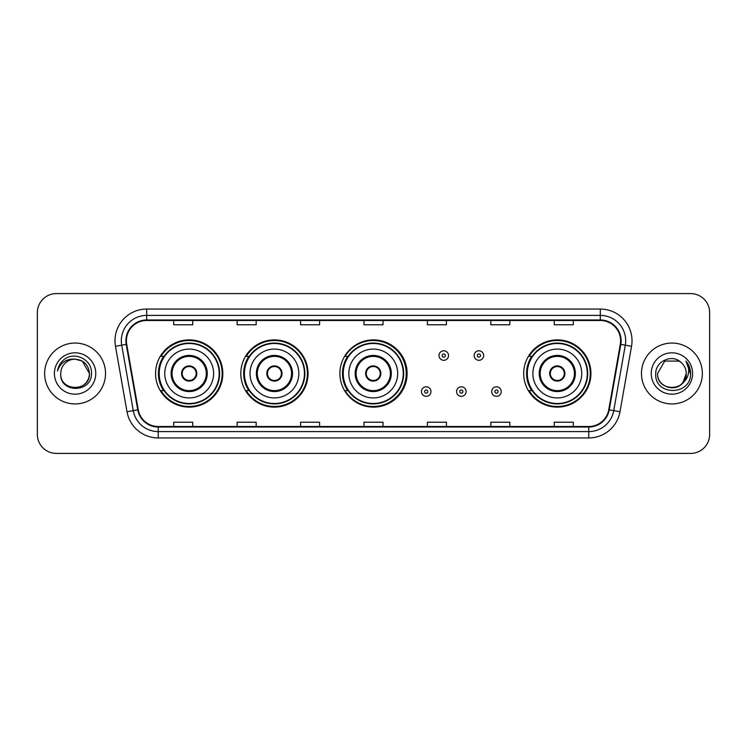 <?xml version="1.0" encoding="UTF-8"?>
<svg xmlns="http://www.w3.org/2000/svg" width="747" height="747" viewBox="0 0 747 747"><rect width="100%" height="100%" fill="white"/><g stroke="black" fill="none" stroke-linecap="round" stroke-linejoin="round"><path stroke-width="1.12" d="M523.694 373.5A33.615 33.615 0 0 0 557.309 407.115A33.615 33.615 0 0 0 590.924 373.5A33.615 33.615 0 0 0 557.309 339.885A33.615 33.615 0 0 0 523.694 373.5M339.885 373.5A33.615 33.615 0 0 0 373.5 407.115A33.615 33.615 0 0 0 407.115 373.5A33.615 33.615 0 0 0 373.5 339.885A33.615 33.615 0 0 0 339.885 373.5M240.814 373.5A33.615 33.615 0 0 0 274.429 407.115A33.615 33.615 0 0 0 308.044 373.5A33.615 33.615 0 0 0 274.429 339.885A33.615 33.615 0 0 0 240.814 373.5M155.572 373.5A33.615 33.615 0 0 0 189.187 407.115A33.615 33.615 0 0 0 222.802 373.5A33.615 33.615 0 0 0 189.187 339.885A33.615 33.615 0 0 0 155.572 373.5M163.63 390.625A30.758 30.758 0 0 1 163.63 356.375M248.882 390.625A30.758 30.758 0 0 1 248.882 356.375M347.691 390.625A30.758 30.758 0 0 1 347.691 356.375M531.752 390.625A30.758 30.758 0 0 1 531.752 356.375M37.35 312.61L37.35 434.39A19.03 19.03 0 0 0 56.38 453.41L690.62 453.41A19.03 19.03 0 0 0 709.65 434.39L709.65 312.61A19.03 19.03 0 0 0 690.62 293.59L56.38 293.59A19.03 19.03 0 0 0 37.35 312.61L37.35 434.39M44.643 373.5A30.44 30.44 0 0 0 75.092 403.94A30.44 30.44 0 0 0 105.532 373.5A30.44 30.44 0 0 0 75.092 343.06A30.44 30.44 0 0 0 44.643 373.5A30.44 30.44 0 0 0 75.092 403.94A30.44 30.44 0 0 0 105.532 373.5A30.44 30.44 0 0 0 75.092 343.06A30.44 30.44 0 0 0 44.643 373.5M641.468 373.5A30.44 30.44 0 0 0 671.908 403.94A30.44 30.44 0 0 0 702.357 373.5A30.44 30.44 0 0 0 671.908 343.06A30.44 30.44 0 0 0 641.468 373.5A30.44 30.44 0 0 0 671.908 403.94A30.44 30.44 0 0 0 702.357 373.5A30.44 30.44 0 0 0 671.908 343.06A30.44 30.44 0 0 0 641.468 373.5M126.402 340.772A20.3 20.3 0 0 1 146.692 320.482L600.308 320.482A20.3 20.3 0 0 1 620.29 344.302L608.749 409.748A20.3 20.3 0 0 1 588.767 426.518L158.233 426.518A20.3 20.3 0 0 1 138.251 409.748L126.71 344.302A20.3 20.3 0 0 1 126.402 340.772M125.888 340.772A20.804 20.804 0 0 0 126.206 344.386L137.747 409.842A20.804 20.804 0 0 0 158.233 427.032L588.767 427.032A20.804 20.804 0 0 0 609.253 409.842L620.794 344.386A20.804 20.804 0 0 0 600.308 319.968L146.692 319.968A20.804 20.804 0 0 0 125.888 340.772M115.468 346.281A31.71 31.71 0 0 1 146.692 309.062L600.308 309.062A31.71 31.71 0 0 1 631.532 346.281L619.991 411.737A31.71 31.71 0 0 1 588.767 437.938L158.233 437.938A31.71 31.71 0 0 1 127.009 411.737L115.468 346.281L121.705 345.179A25.37 25.37 0 0 1 146.692 315.402L600.308 315.402A25.37 25.37 0 0 1 625.295 345.179L613.745 410.635A25.37 25.37 0 0 1 588.767 431.598L158.233 431.598A25.37 25.37 0 0 1 133.255 410.635L121.705 345.179A25.37 25.37 0 0 1 121.322 340.772M690.62 293.59L56.38 293.59M56.38 453.41L690.62 453.41M709.65 434.39L709.65 312.61M609.253 409.842L613.745 410.635L625.295 345.179L631.532 346.281M363.985 320.482L363.985 324.777L383.015 324.777L383.015 320.482M300.565 320.482L300.565 324.777L319.585 324.777L319.585 320.482M237.135 320.482L237.135 324.777L256.165 324.777L256.165 320.482M173.715 320.482L173.715 324.777L192.745 324.777L192.745 320.482M427.415 320.482L427.415 324.777L446.435 324.777L446.435 320.482M490.835 320.482L490.835 324.777L509.865 324.777L509.865 320.482M554.255 320.482L554.255 324.777L573.285 324.777L573.285 320.482M383.015 426.518L383.015 422.223L363.985 422.223L363.985 426.518M319.585 426.518L319.585 422.223L300.565 422.223L300.565 426.518M256.165 426.518L256.165 422.223L237.135 422.223L237.135 426.518M192.745 426.518L192.745 422.223L173.715 422.223L173.715 426.518M446.435 426.518L446.435 422.223L427.415 422.223L427.415 426.518M509.865 426.518L509.865 422.223L490.835 422.223L490.835 426.518M573.285 426.518L573.285 422.223L554.255 422.223L554.255 426.518M60.75 373.5A14.342 14.342 0 0 1 75.092 359.158L82.254 361.081L89.425 373.5L82.254 361.081L75.092 359.158L82.254 361.081L89.425 373.5L82.254 361.081L75.092 359.158L82.254 361.081L89.425 373.5C90.303 391.998 59.872 391.998 60.75 373.5C59.415 393.538 92.077 393.081 91.433 373.5C92.544 359.793 74.737 350.903 64.186 359.466C60.46 362.444 58.229 366.291 57.491 370.988C60.451 362.575 66.315 358.635 75.092 359.158L82.254 361.081L89.425 373.5C90.303 391.998 59.872 391.998 60.75 373.5C59.872 391.998 90.303 391.998 89.425 373.5C90.303 391.998 59.872 391.998 60.75 373.5C59.872 391.998 90.303 391.998 89.425 373.5C90.303 391.998 59.872 391.998 60.75 373.5C59.872 391.998 90.303 391.998 89.425 373.5C90.303 391.998 59.872 391.998 60.75 373.5C59.872 391.998 90.303 391.998 89.425 373.5C89.332 378.206 87.39 382.053 83.599 385.041M75.092 359.158C83.795 360.007 88.576 364.788 89.425 373.5M54.41 373.5A20.683 20.683 0 0 0 75.092 394.183A20.683 20.683 0 0 0 95.765 373.5A20.683 20.683 0 0 0 75.092 352.817A20.683 20.683 0 0 0 54.41 373.5M164.77 373.5A24.418 24.418 0 0 1 189.187 349.082A24.418 24.418 0 0 1 213.605 373.5A24.418 24.418 0 0 1 189.187 397.918A24.418 24.418 0 0 1 164.77 373.5A24.418 24.418 0 0 0 189.187 397.918A24.418 24.418 0 0 0 213.605 373.5M172.062 373.5A17.125 17.125 0 0 0 189.187 390.625A17.125 17.125 0 0 0 206.312 373.5A17.125 17.125 0 0 0 189.187 356.375A17.125 17.125 0 0 0 172.062 373.5M164.013 356.375A30.44 30.44 0 0 0 164.013 390.625M219.188 373.5A30.001 30.001 0 0 0 189.187 343.499A30.001 30.001 0 0 0 159.186 373.5A30.001 30.001 0 0 0 189.187 403.501A30.001 30.001 0 0 0 219.188 373.5M181.577 373.5A7.61 7.61 0 0 0 189.187 381.11A7.61 7.61 0 0 0 196.797 373.5A7.61 7.61 0 0 0 189.187 365.89A7.61 7.61 0 0 0 181.577 373.5M222.167 373.5A32.98 32.98 0 0 1 161.007 390.625L164.06 390.625A30.412 30.412 0 0 0 219.599 373.575A30.412 30.412 0 0 0 164.06 356.375L161.007 356.375A32.98 32.98 0 0 1 222.167 373.5M181.82 371.595L182.081 371.595A7.358 7.358 0 0 1 196.302 371.595L195.901 371.595A6.975 6.975 0 0 1 189.187 380.475A6.975 6.975 0 0 1 182.473 371.595A6.975 6.975 0 0 1 195.901 371.595L196.554 371.595M196.554 375.405L196.302 375.405A7.358 7.358 0 0 1 182.081 375.405L181.82 375.405M667.51 387.142C678.388 388.86 684.635 384.313 686.25 373.5C687.128 391.998 656.697 391.998 657.575 373.5L664.746 361.081L657.575 373.5L664.746 361.081L679.079 361.081L681.301 362.668C672.505 353.443 655.567 361.044 655.726 373.5C654.111 395.63 689.995 396.209 690.583 374.574L690.611 373.5C690.555 368.794 688.995 364.667 685.914 361.109C688.258 364.947 689.079 369.083 688.389 373.5C687.716 377.263 685.886 380.335 682.898 382.716A14.342 14.342 0 0 0 686.25 373.5L682.898 382.716C675.288 392.997 656.828 386.414 657.575 373.5C656.697 391.998 687.128 391.998 686.25 373.5L682.861 382.753L686.25 373.5C687.128 391.998 656.697 391.998 657.575 373.5C656.697 391.998 687.128 391.998 686.25 373.5A14.342 14.342 0 0 0 681.301 362.668M651.235 373.5A20.683 20.683 0 0 0 671.908 394.183A20.683 20.683 0 0 0 692.59 373.5A20.683 20.683 0 0 0 671.908 352.817A20.683 20.683 0 0 0 651.235 373.5M690.611 373.5L686.194 361.427M686.054 361.268L690.601 374.042M250.012 373.5A24.418 24.418 0 0 1 274.429 349.082A24.418 24.418 0 0 1 298.847 373.5A24.418 24.418 0 0 1 274.429 397.918A24.418 24.418 0 0 1 250.012 373.5A24.418 24.418 0 0 0 274.429 397.918A24.418 24.418 0 0 0 298.847 373.5M257.304 373.5A17.125 17.125 0 0 0 274.429 390.625A17.125 17.125 0 0 0 291.554 373.5A17.125 17.125 0 0 0 274.429 356.375A17.125 17.125 0 0 0 257.304 373.5M249.265 356.375A30.44 30.44 0 0 0 249.265 390.625M304.431 373.5A30.001 30.001 0 0 0 274.429 343.499A30.001 30.001 0 0 0 244.428 373.5A30.001 30.001 0 0 0 274.429 403.501A30.001 30.001 0 0 0 304.431 373.5M266.819 373.5A7.61 7.61 0 0 0 274.429 381.11A7.61 7.61 0 0 0 282.039 373.5A7.61 7.61 0 0 0 274.429 365.89A7.61 7.61 0 0 0 266.819 373.5M307.409 373.5A32.98 32.98 0 0 1 246.249 390.625L249.302 390.625A30.412 30.412 0 0 0 304.841 373.575A30.412 30.412 0 0 0 249.302 356.375L246.249 356.375A32.98 32.98 0 0 1 307.409 373.5M267.062 371.595L267.323 371.595A7.358 7.358 0 0 1 281.544 371.595L281.143 371.595A6.975 6.975 0 0 1 274.429 380.475A6.975 6.975 0 0 1 267.715 371.595A6.975 6.975 0 0 1 281.143 371.595L281.796 371.595M281.796 375.405L281.544 375.405A7.358 7.358 0 0 1 267.323 375.405L267.062 375.405M348.83 373.5A24.418 24.418 0 0 1 373.248 349.082A24.418 24.418 0 0 1 397.665 373.5A24.418 24.418 0 0 1 373.248 397.918A24.418 24.418 0 0 1 348.83 373.5A24.418 24.418 0 0 0 373.248 397.918A24.418 24.418 0 0 0 397.665 373.5M356.123 373.5A17.125 17.125 0 0 0 373.248 390.625A17.125 17.125 0 0 0 390.373 373.5A17.125 17.125 0 0 0 373.248 356.375A17.125 17.125 0 0 0 356.123 373.5M348.074 356.375A30.44 30.44 0 0 0 348.074 390.625M403.249 373.5A30.001 30.001 0 0 0 373.248 343.499A30.001 30.001 0 0 0 343.247 373.5A30.001 30.001 0 0 0 373.248 403.501A30.001 30.001 0 0 0 403.249 373.5M365.638 373.5A7.61 7.61 0 0 0 373.248 381.11A7.61 7.61 0 0 0 380.858 373.5A7.61 7.61 0 0 0 373.248 365.89A7.61 7.61 0 0 0 365.638 373.5M406.228 373.5A32.98 32.98 0 0 1 345.058 390.625L348.121 390.625A30.412 30.412 0 0 0 403.66 373.575A30.412 30.412 0 0 0 348.121 356.375L345.058 356.375A32.98 32.98 0 0 1 406.228 373.5M365.881 371.595L366.133 371.595A7.358 7.358 0 0 1 380.354 371.595L379.962 371.595A6.975 6.975 0 0 1 373.248 380.475A6.975 6.975 0 0 1 366.534 371.595A6.975 6.975 0 0 1 379.962 371.595L380.615 371.595M380.615 375.405L379.962 375.405A6.975 6.975 0 0 1 366.534 375.405L365.881 375.405M379.962 375.405L380.354 375.405A7.358 7.358 0 0 1 366.133 375.405L366.534 375.405M532.882 373.5A24.418 24.418 0 0 1 557.309 349.082A24.418 24.418 0 0 1 581.726 373.5A24.418 24.418 0 0 1 557.309 397.918A24.418 24.418 0 0 1 532.882 373.5A24.418 24.418 0 0 0 557.309 397.918A24.418 24.418 0 0 0 581.726 373.5M540.184 373.5A17.125 17.125 0 0 0 557.309 390.625A17.125 17.125 0 0 0 574.424 373.5A17.125 17.125 0 0 0 557.309 356.375A17.125 17.125 0 0 0 540.184 373.5M532.135 356.375A30.44 30.44 0 0 0 532.135 390.625M587.301 373.5A30.001 30.001 0 0 0 557.309 343.499A30.001 30.001 0 0 0 527.307 373.5A30.001 30.001 0 0 0 557.309 403.501A30.001 30.001 0 0 0 587.301 373.5M549.689 373.5A7.61 7.61 0 0 0 557.309 381.11A7.61 7.61 0 0 0 564.919 373.5A7.61 7.61 0 0 0 557.309 365.89A7.61 7.61 0 0 0 549.689 373.5M590.289 373.5A32.98 32.98 0 0 1 529.119 390.625L532.172 390.625A30.412 30.412 0 0 0 587.712 373.575A30.412 30.412 0 0 0 532.172 356.375L529.119 356.375A32.98 32.98 0 0 1 590.289 373.5M549.932 371.595L550.194 371.595A7.358 7.358 0 0 1 564.415 371.595L564.013 371.595A6.975 6.975 0 0 1 557.309 380.475A6.975 6.975 0 0 1 550.595 371.595A6.975 6.975 0 0 1 564.013 371.595L564.676 371.595M564.676 375.405L564.013 375.405A6.975 6.975 0 0 1 550.595 375.405L549.932 375.405M564.013 375.405L564.415 375.405A7.358 7.358 0 0 1 550.194 375.405L550.595 375.405M448.527 355.553A4.753 4.753 0 0 1 443.774 360.306A4.753 4.753 0 0 1 439.021 355.553A4.753 4.753 0 0 1 443.774 350.791A4.753 4.753 0 0 1 448.527 355.553A4.753 4.753 0 0 0 443.774 350.791A4.753 4.753 0 0 0 439.021 355.553M483.664 355.553A4.753 4.753 0 0 1 478.911 360.306A4.753 4.753 0 0 1 474.158 355.553A4.753 4.753 0 0 1 478.911 350.791A4.753 4.753 0 0 1 483.664 355.553A4.753 4.753 0 0 0 478.911 350.791A4.753 4.753 0 0 0 474.158 355.553M421.448 391.577A4.753 4.753 0 0 1 426.21 386.815A4.753 4.753 0 0 1 430.963 391.577A4.753 4.753 0 0 1 426.21 396.33A4.753 4.753 0 0 1 421.448 391.577A4.753 4.753 0 0 0 426.21 396.33A4.753 4.753 0 0 0 430.963 391.577M456.585 391.577A4.753 4.753 0 0 1 461.347 386.815A4.753 4.753 0 0 1 466.1 391.577A4.753 4.753 0 0 1 461.347 396.33A4.753 4.753 0 0 1 456.585 391.577A4.753 4.753 0 0 0 461.347 396.33A4.753 4.753 0 0 0 466.1 391.577M491.722 391.577A4.753 4.753 0 0 1 496.484 386.815A4.753 4.753 0 0 1 501.237 391.577A4.753 4.753 0 0 1 496.484 396.33A4.753 4.753 0 0 1 491.722 391.577A4.753 4.753 0 0 0 496.484 396.33A4.753 4.753 0 0 0 501.237 391.577M600.308 309.062L600.308 319.968M121.705 345.179L126.206 344.386M158.233 437.938L158.233 427.032M588.767 427.032L588.767 437.938M127.009 411.737L137.747 409.842M620.794 344.386L625.295 345.179M146.692 309.062L146.692 319.968M613.745 410.635L619.991 411.737M207.264 373.5A18.077 18.077 0 0 0 189.187 355.423A18.077 18.077 0 0 0 171.11 373.5A18.077 18.077 0 0 0 189.187 391.577A18.077 18.077 0 0 0 207.264 373.5M292.507 373.5A18.077 18.077 0 0 0 274.429 355.423A18.077 18.077 0 0 0 256.352 373.5A18.077 18.077 0 0 0 274.429 391.577A18.077 18.077 0 0 0 292.507 373.5M391.325 373.5A18.077 18.077 0 0 0 373.248 355.423A18.077 18.077 0 0 0 355.17 373.5A18.077 18.077 0 0 0 373.248 391.577A18.077 18.077 0 0 0 391.325 373.5M575.377 373.5A18.077 18.077 0 0 0 557.309 355.423A18.077 18.077 0 0 0 539.231 373.5A18.077 18.077 0 0 0 557.309 391.577A18.077 18.077 0 0 0 575.377 373.5M442.187 355.553A1.587 1.587 0 0 0 443.774 357.141A1.587 1.587 0 0 0 445.361 355.553A1.587 1.587 0 0 0 443.774 353.966A1.587 1.587 0 0 0 442.187 355.553M477.324 355.553A1.587 1.587 0 0 0 478.911 357.141A1.587 1.587 0 0 0 480.498 355.553A1.587 1.587 0 0 0 478.911 353.966A1.587 1.587 0 0 0 477.324 355.553M427.788 391.577A1.587 1.587 0 0 0 426.21 389.99A1.587 1.587 0 0 0 424.623 391.577A1.587 1.587 0 0 0 426.21 393.165A1.587 1.587 0 0 0 427.788 391.577M462.925 391.577A1.587 1.587 0 0 0 461.347 389.99A1.587 1.587 0 0 0 459.76 391.577A1.587 1.587 0 0 0 461.347 393.165A1.587 1.587 0 0 0 462.925 391.577M498.062 391.577A1.587 1.587 0 0 0 496.484 389.99A1.587 1.587 0 0 0 494.897 391.577A1.587 1.587 0 0 0 496.484 393.165A1.587 1.587 0 0 0 498.062 391.577"/></g></svg>
